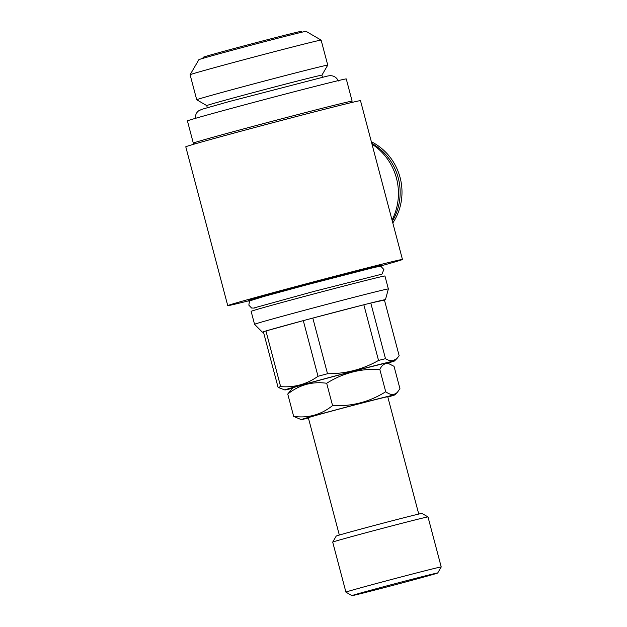 <?xml version="1.0" encoding="UTF-8"?>
<svg xmlns="http://www.w3.org/2000/svg" width="627" height="627" viewBox="0 0 627 627"><rect width="100%" height="100%" fill="white"/><g stroke="black" fill="none" stroke-linecap="round" stroke-linejoin="round"><path stroke-width="0.94" d="M202.607 58.444L203.32 57.222A50.513 0.596 -14.8 0 1 246.003 45.34A50.513 0.596 -14.8 0 1 299.338 31.703A50.513 0.596 -14.8 0 1 300.991 31.421L302.214 32.126M207.294 107.664L206.753 105.595A59.549 0.705 -14.8 0 1 206.753 105.595A59.549 0.705 -14.8 0 1 256.733 91.667A59.549 0.705 -14.8 0 1 319.942 75.506A59.549 0.705 -14.8 0 1 321.902 75.177L327.741 65.145A67.763 0.799 -14.8 0 0 327.749 65.137L321.134 40.12A67.763 0.799 165.2 0 0 321.134 40.112A67.763 0.799 165.2 0 0 318.908 40.496A67.763 0.799 165.2 0 0 247.359 58.789A67.763 0.799 165.2 0 0 190.106 74.731A67.763 0.799 165.2 0 0 190.099 74.738L196.713 99.756A67.763 0.799 -14.8 0 1 196.713 99.756A67.763 0.799 -14.8 0 1 253.59 83.908A67.763 0.799 -14.8 0 1 325.523 65.514A67.763 0.799 -14.8 0 1 327.749 65.137M190.106 74.731L198.869 59.675A55.442 0.658 -14.8 0 1 245.713 46.633A55.442 0.658 -14.8 0 1 304.26 31.663A55.442 0.658 -14.8 0 1 306.07 31.35L321.134 40.112M384.907 363.354A48.459 0.572 -14.8 0 1 386.491 363.08L388.999 363.762L385.801 363.613C383.418 364.24 381.42 366.168 379.813 369.405C360.666 368.433 342.953 373.049 326.675 383.269C312.254 381.263 299.283 384.853 287.754 394.038L292.801 387.831A48.459 0.572 -14.8 0 1 333.94 376.388A48.459 0.572 -14.8 0 1 384.907 363.354M308.413 418.013A48.459 0.572 -14.8 0 1 302.778 419.338A48.459 0.572 -14.8 0 1 301.195 419.62L293.655 416.375C308.069 418.381 321.048 414.792 332.576 405.598C351.716 406.578 369.436 401.962 385.715 391.742C388.771 393.968 391.514 394.877 393.952 394.454L397.181 392.588L399.94 388.662L394.038 366.325L388.999 363.762M301.195 419.62A48.459 0.572 -14.8 0 1 341.386 408.404A48.459 0.572 -14.8 0 1 393.301 395.12A48.459 0.572 -14.8 0 1 394.892 394.869A48.459 0.572 -14.8 0 1 387.823 397.032M339.332 535.058L308.335 417.723A41.068 0.486 -14.8 0 1 342.804 408.114A41.068 0.486 -14.8 0 1 386.397 396.969A41.068 0.486 -14.8 0 1 387.745 396.742L418.75 514.077M332.702 542.104L336.213 536.077A44.352 0.525 -14.8 0 1 373.684 525.645A44.352 0.525 -14.8 0 1 420.521 513.67A44.352 0.525 -14.8 0 1 421.971 513.419L427.998 516.93A49.282 0.58 -14.8 0 0 426.384 517.204A49.282 0.58 -14.8 0 0 374.343 530.513A49.282 0.58 -14.8 0 0 332.702 542.104A49.282 0.58 -14.8 0 1 332.702 542.104L345.924 592.139A49.282 0.58 -14.8 0 1 387.282 580.61A49.282 0.58 -14.8 0 1 439.598 567.231A49.282 0.58 -14.8 0 1 441.22 566.957A49.282 0.58 -14.8 0 1 441.22 566.965L427.998 516.93M436.259 573.227A44.352 0.525 -14.8 0 1 437.709 572.992A44.352 0.525 -14.8 0 1 400.23 583.423A44.352 0.525 -14.8 0 1 353.401 595.399A44.352 0.525 -14.8 0 1 351.951 595.65A44.352 0.525 -14.8 0 1 388.92 585.336A44.352 0.525 -14.8 0 1 436.259 573.227M263.458 332.028A63.656 0.752 -14.8 0 1 262.368 332.177L254.554 324.308A69.205 0.815 -14.8 0 1 254.554 324.3A69.205 0.815 -14.8 0 1 312.638 308.116A69.205 0.815 -14.8 0 1 386.091 289.329A69.205 0.815 -14.8 0 1 388.364 288.945A69.205 0.815 -14.8 0 1 388.364 288.953L385.456 299.651A63.656 0.752 -14.8 0 1 384.445 300.059L399.148 355.721L397.001 358.456L393.231 360.643C390.911 361.081 388.332 360.431 385.495 358.683L370.784 303.021A63.656 0.752 -14.8 0 1 383.371 300.004A63.656 0.752 -14.8 0 1 385.456 299.651M254.554 324.3L251.129 311.353A69.205 0.815 -14.8 0 1 309.213 295.168A69.205 0.815 -14.8 0 1 382.674 276.382A69.205 0.815 -14.8 0 1 384.947 275.998L388.364 288.945M250.557 300.67A69.205 0.815 -14.8 0 1 248.402 301.031A69.205 0.815 -14.8 0 1 306.485 284.846A69.205 0.815 -14.8 0 1 379.946 266.06A69.205 0.815 -14.8 0 1 382.219 265.676A69.205 0.815 -14.8 0 1 380.166 266.428M382.219 265.676L382.008 264.876A69.205 0.815 165.2 0 0 379.735 265.268A69.205 0.815 165.2 0 0 306.274 284.055A69.205 0.815 165.2 0 0 248.19 300.239L248.402 301.031M292.307 388.325A56.673 0.666 -14.8 0 1 286.711 389.633A56.673 0.666 -14.8 0 1 284.87 389.955A56.673 0.666 -14.8 0 1 331.863 376.835A56.673 0.666 -14.8 0 1 392.58 361.301A56.673 0.666 -14.8 0 1 394.438 361.003A56.673 0.666 -14.8 0 1 387.157 363.26M349.435 101.621A82.137 0.972 -14.8 0 1 352.131 101.166A82.137 0.972 -14.8 0 1 352.131 101.182L346.261 78.931A82.137 0.972 -14.8 0 0 343.565 79.386A82.137 0.972 -14.8 0 0 256.372 101.692A82.137 0.972 -14.8 0 0 187.426 120.901L193.304 143.136A82.137 0.972 -14.8 0 1 193.304 143.136A82.137 0.972 -14.8 0 1 262.243 123.919A82.137 0.972 -14.8 0 1 349.435 101.621M402.456 259.476L360.494 100.657A90.351 1.066 165.2 0 0 357.523 101.159A90.351 1.066 165.2 0 0 261.616 125.69A90.351 1.066 165.2 0 0 185.78 146.82L227.742 305.639A90.351 1.066 -14.8 0 1 303.578 284.509A90.351 1.066 -14.8 0 1 399.485 259.978A90.351 1.066 -14.8 0 1 402.456 259.476A90.351 1.066 -14.8 0 1 382.18 265.542M248.37 300.897A90.351 1.066 -14.8 0 1 230.712 305.137A90.351 1.066 -14.8 0 1 227.742 305.639M392.04 220.038A57.496 55.584 -102.2 0 0 396.468 178.225A57.496 55.584 -102.2 0 0 371.983 144.147M392.815 222.993A55.442 53.601 -102.2 0 0 400.097 177.535A55.442 53.601 -102.2 0 0 371.341 141.718M392.345 221.198A55.442 53.601 -102.2 0 0 398.247 177.935A55.442 53.601 -102.2 0 0 371.772 143.34M262.368 332.177A63.656 0.752 -14.8 0 1 263.387 331.761A63.656 0.752 -14.8 0 1 265.934 330.962A63.656 0.752 -14.8 0 1 303.303 320.624A63.656 0.752 -14.8 0 1 312.81 318.077A63.656 0.752 -14.8 0 1 363.832 304.769A63.656 0.752 -14.8 0 1 370.784 303.021L384.445 300.059M263.387 331.761L278.09 387.415A63.656 0.752 -14.8 0 1 280.637 386.624L265.934 330.962L303.303 320.624L318.007 376.278A63.656 0.752 -14.8 0 1 327.513 373.739L312.81 318.077L363.832 304.769L378.536 360.431A63.656 0.752 -14.8 0 1 385.495 358.683M378.536 360.431C362.821 369.381 345.814 373.817 327.513 373.739M318.007 376.278C306.815 384.249 294.361 387.698 280.637 386.624M278.09 387.415L284.87 389.955M351.951 595.65L345.924 592.147A49.282 0.58 -14.8 0 1 345.924 592.139M293.655 416.375L287.754 394.038M332.576 405.598L326.675 383.269M385.715 391.742L379.813 369.405M380.573 274.712L382 274.077L383.865 269.485L381.122 266.608C378.747 266.193 380.048 266.248 371.639 268.097L308.053 284.47L263.395 296.602L250.682 300.592C249.828 300.38 249.225 301.9 248.856 305.161L251.599 308.037L254.303 308.076M380.142 274.61L313.829 291.437L254.625 307.771M322.45 77.239L321.902 75.177M195.412 118.785C194.981 113.44 198.218 111.034 198.806 110.76L201.816 109.333L229.098 101.574L326.683 76.259C329.277 75.593 331.432 75.538 333.149 76.11C335.586 76.972 337.302 78.61 338.274 81.04M394.892 394.869L397.181 392.588M437.709 572.992L441.22 566.965M394.438 361.003L397.001 358.456M351.308 102.593L352.131 101.182M194.731 143.967L193.312 143.144M206.753 105.602L196.721 99.764"/></g></svg>
